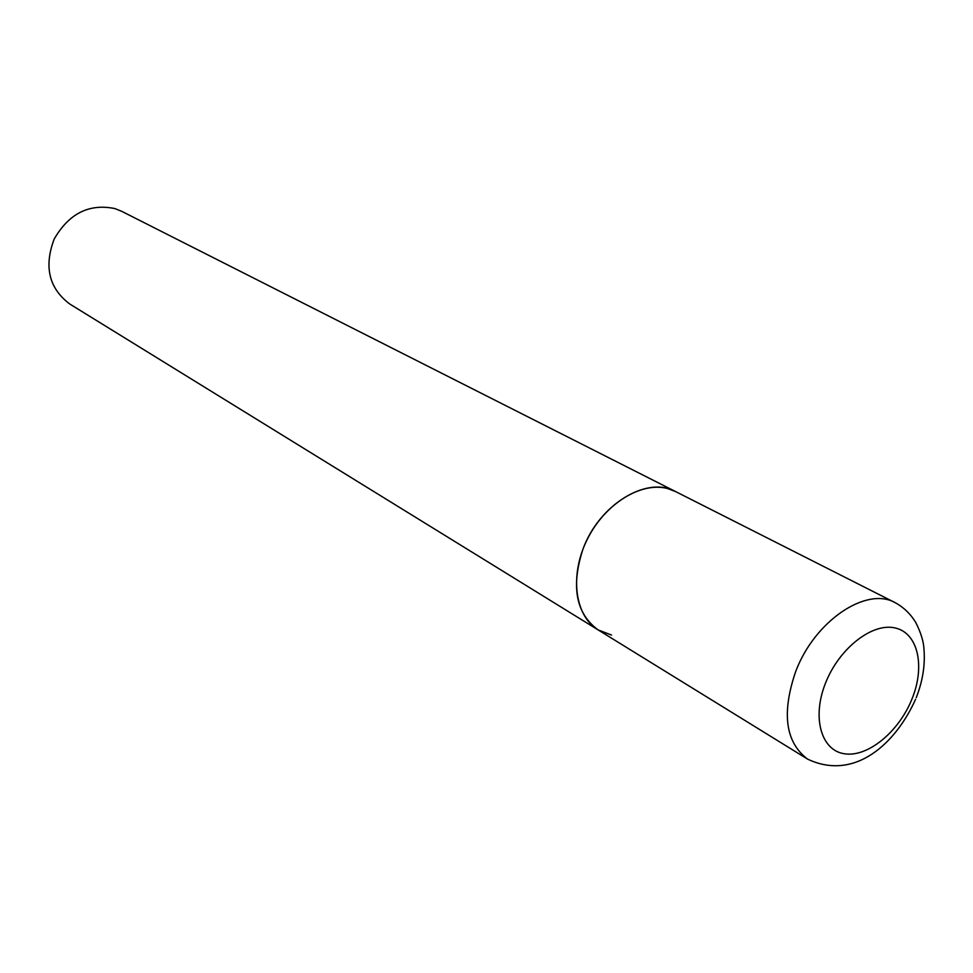 <?xml version="1.0" encoding="UTF-8"?>
<svg xmlns="http://www.w3.org/2000/svg" width="973" height="973" viewBox="0 0 973 973"><rect width="100%" height="100%" fill="white"/><g stroke="black" fill="none" stroke-linecap="round" stroke-linejoin="round"><path stroke-width="1.46" d="M611.494 635.053L598.067 629.872L69.691 303.965C48.966 288.3 43.797 266.675 54.16 239.103C68.937 213.488 89.188 203.308 114.911 208.587L121.613 211.275L675.542 491.547C646.972 475.371 598.821 504.646 582.827 549.526C570.883 586.719 575.967 613.501 598.067 629.872C574.848 615.933 569.387 575.542 586.999 539.918C604.355 504.172 640.903 481.343 667.563 488.543L675.542 491.547L895.233 602.701C866.481 586.16 814.729 620.871 795.756 671.334C781.441 713.075 785.393 742.338 807.626 759.135C855.279 781.696 896.109 742.715 915.569 699.319M911.969 699.028C925.445 666.201 918.025 632.839 895.038 627.938C872.27 622.525 839.164 648.346 825.603 682.9C811.689 717.393 821.103 750.548 844.503 753.783C867.697 757.517 898.809 731.915 911.969 699.028M895.233 602.701C903.674 607.322 910.509 613.89 915.727 622.404C920.945 632.778 923.693 641.779 923.973 649.38C925.274 665.106 922.684 681.209 916.238 697.677M598.067 629.872L807.626 759.135"/></g></svg>
